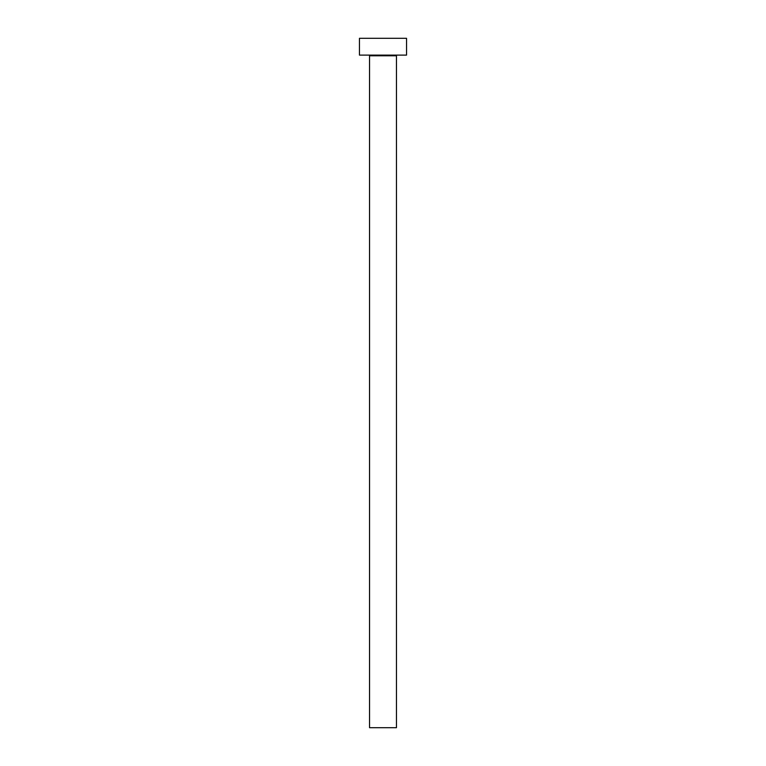 <?xml version="1.0" encoding="UTF-8"?>
<svg xmlns="http://www.w3.org/2000/svg" width="766" height="766" viewBox="0 0 766 766"><rect width="100%" height="100%" fill="white"/><g stroke="black" fill="none" stroke-linecap="round" stroke-linejoin="round"><path stroke-width="1.15" d="M396.453 55.784L369.547 55.784L369.547 727.7L396.453 727.7L396.453 55.784A0.67 0.67 0 0 1 397.123 55.114M369.547 55.784A0.67 0.67 0 0 0 368.877 55.114M406.545 55.114L359.455 55.114L359.455 38.3L406.545 38.3L406.545 55.114"/></g></svg>
